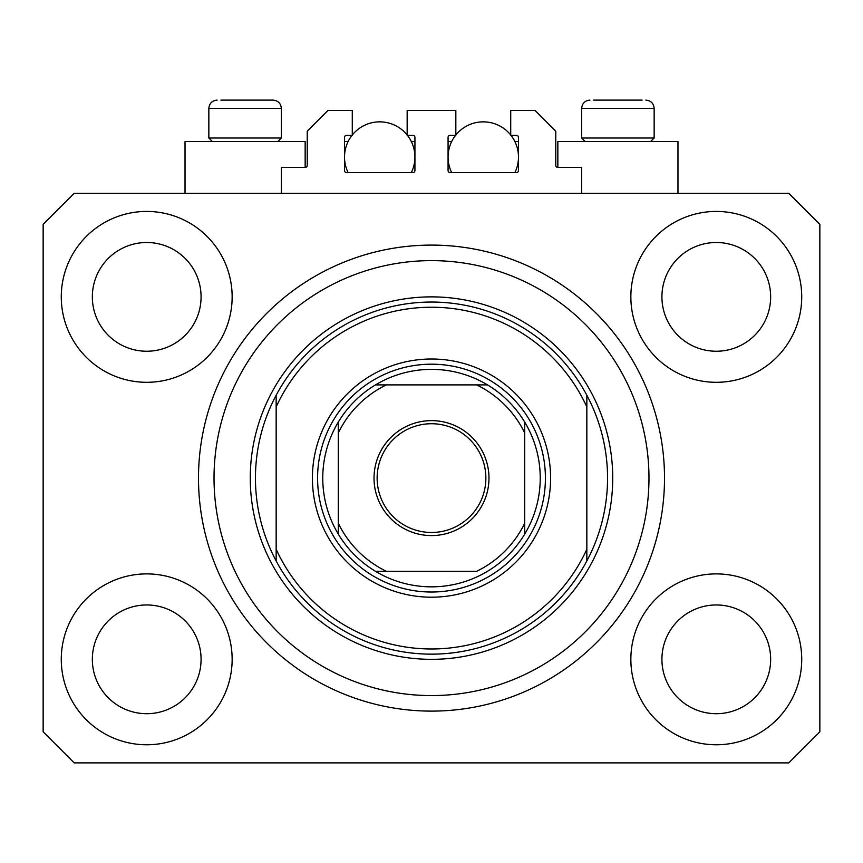 <?xml version="1.0" encoding="UTF-8"?>
<svg xmlns="http://www.w3.org/2000/svg" width="863" height="863" viewBox="0 0 863 863"><rect width="100%" height="100%" fill="white"/><g stroke="black" fill="none" stroke-linecap="round" stroke-linejoin="round"><path stroke-width="1.29" d="M581.662 193.312L581.662 167.422L557.843 167.422A2.071 2.071 0 0 1 555.772 165.351L555.772 131.176L535.06 110.464L510.723 110.464L510.723 135.318L516.419 135.318A2.071 2.071 0 0 1 518.49 137.39L518.49 170.529A2.071 2.071 0 0 1 516.419 172.6L450.141 172.6A2.071 2.071 0 0 1 448.07 170.529L448.07 137.39A2.071 2.071 0 0 1 450.141 135.318L455.837 135.318L455.837 110.464L407.163 110.464L407.163 135.318L412.859 135.318A2.071 2.071 0 0 1 414.93 137.39L414.93 170.529A2.071 2.071 0 0 1 412.859 172.6L346.581 172.6A2.071 2.071 0 0 1 344.51 170.529L344.51 137.39A2.071 2.071 0 0 1 346.581 135.318L352.277 135.318L352.277 110.464L327.94 110.464L307.228 131.176L307.228 165.351A2.071 2.071 0 0 1 305.157 167.422L281.338 167.422L281.338 193.312M61.273 659.332A85.437 85.437 0 0 0 146.71 744.769A85.437 85.437 0 0 0 232.147 659.332A85.437 85.437 0 0 0 146.71 573.895A85.437 85.437 0 0 0 61.273 659.332M630.853 659.332A85.437 85.437 0 0 0 716.29 744.769A85.437 85.437 0 0 0 801.727 659.332A85.437 85.437 0 0 0 716.29 573.895A85.437 85.437 0 0 0 630.853 659.332M630.853 296.872A85.437 85.437 0 0 0 716.29 382.309A85.437 85.437 0 0 0 801.727 296.872A85.437 85.437 0 0 0 716.29 211.435A85.437 85.437 0 0 0 630.853 296.872M61.273 296.872A85.437 85.437 0 0 0 146.71 382.309A85.437 85.437 0 0 0 232.147 296.872A85.437 85.437 0 0 0 146.71 211.435A85.437 85.437 0 0 0 61.273 296.872M677.973 193.312L677.973 141.532L557.843 141.532L557.843 167.422M185.027 193.312L185.027 141.532L305.157 141.532L305.157 167.422M198.49 478.102A233.01 233.01 0 0 0 431.5 711.112A233.01 233.01 0 0 0 664.51 478.102A233.01 233.01 0 0 0 431.5 245.092A233.01 233.01 0 0 0 198.49 478.102M92.341 296.872A54.369 54.369 0 0 0 146.71 351.241A54.369 54.369 0 0 0 201.079 296.872A54.369 54.369 0 0 0 146.71 242.503A54.369 54.369 0 0 0 92.341 296.872M661.921 296.872A54.369 54.369 0 0 0 716.29 351.241A54.369 54.369 0 0 0 770.659 296.872A54.369 54.369 0 0 0 716.29 242.503A54.369 54.369 0 0 0 661.921 296.872M661.921 659.332A54.369 54.369 0 0 0 716.29 713.701A54.369 54.369 0 0 0 770.659 659.332A54.369 54.369 0 0 0 716.29 604.963A54.369 54.369 0 0 0 661.921 659.332M92.341 659.332A54.369 54.369 0 0 0 146.71 713.701A54.369 54.369 0 0 0 201.079 659.332A54.369 54.369 0 0 0 146.71 604.963A54.369 54.369 0 0 0 92.341 659.332M74.218 762.892L788.782 762.892L819.85 731.824L819.85 224.38L788.782 193.312L74.218 193.312L43.15 224.38L43.15 731.824L74.218 762.892M212.363 141.532L208.846 138.015L281.338 138.015L281.338 108.393C280.853 103.366 278.091 100.604 273.053 100.108L220.874 100.108M642.126 100.108L593.69 100.108M649.3 138.015L654.154 138.015L654.154 108.393L581.662 108.393C582.147 103.366 584.909 100.604 589.947 100.108C584.909 100.604 582.147 103.366 581.662 108.393L581.662 138.015L649.3 138.015M626.97 100.108L608.846 100.108M236.031 100.108L226.969 100.108M550.594 478.102A119.094 119.094 0 0 1 431.5 597.196A119.094 119.094 0 0 1 312.406 478.102A119.094 119.094 0 0 1 431.5 359.008A119.094 119.094 0 0 1 550.594 478.102M648.976 478.102A217.476 217.476 0 0 0 431.5 260.626A217.476 217.476 0 0 0 214.024 478.102A217.476 217.476 0 0 0 431.5 695.578A217.476 217.476 0 0 0 648.976 478.102M607.552 478.102A176.052 176.052 0 0 0 586.84 395.254L586.84 406.915A170.874 170.874 0 0 0 276.16 406.915L276.16 549.289A170.874 170.874 0 0 0 586.84 549.289L586.84 560.95A176.052 176.052 0 0 0 607.552 478.102M276.16 395.254A176.052 176.052 0 0 0 431.5 654.154A176.052 176.052 0 0 0 586.84 560.95L586.84 395.254A176.052 176.052 0 0 0 276.16 395.254L276.16 406.915L276.16 395.254M276.16 549.289L276.16 560.95L276.16 549.289M488.976 478.102A57.476 57.476 0 0 1 431.5 535.578A57.476 57.476 0 0 1 374.024 478.102A57.476 57.476 0 0 1 431.5 420.626A57.476 57.476 0 0 1 488.976 478.102M377.131 478.102A54.369 54.369 0 0 0 431.5 532.471A54.369 54.369 0 0 0 485.869 478.102A54.369 54.369 0 0 0 431.5 423.733A54.369 54.369 0 0 0 377.131 478.102M540.238 478.102A108.738 108.738 0 0 0 524.704 422.093L524.704 432.956L524.704 422.093A108.738 108.738 0 0 0 375.491 384.898L386.354 384.898L375.491 384.898A108.738 108.738 0 0 0 338.296 534.111L338.296 523.248L338.296 534.111A108.738 108.738 0 0 0 375.491 571.306L476.646 571.306A103.56 103.56 0 0 0 524.704 523.248L524.704 432.956A103.56 103.56 0 0 0 476.646 384.898L386.354 384.898A103.56 103.56 0 0 0 338.296 432.956L338.296 523.248A103.56 103.56 0 0 0 386.354 571.306L375.491 571.306A108.738 108.738 0 0 0 524.704 534.111L524.704 523.248L524.704 534.111A108.738 108.738 0 0 0 540.238 478.102M317.584 478.102A113.916 113.916 0 0 1 431.5 364.186A113.916 113.916 0 0 1 545.416 478.102A113.916 113.916 0 0 1 431.5 592.018A113.916 113.916 0 0 1 317.584 478.102M338.296 422.093L338.296 432.956L338.296 422.093A108.738 108.738 0 0 1 375.491 384.898M487.509 384.898L476.646 384.898L487.509 384.898A108.738 108.738 0 0 1 524.704 422.093M348.123 172.6A35.21 35.21 0 0 1 352.028 135.318M352.277 135.006A35.21 35.21 0 0 1 407.163 135.006M407.412 135.318A35.21 35.21 0 0 1 411.317 172.6M411.317 141.532L414.93 141.532M344.51 141.532L348.123 141.532M451.683 172.6A35.21 35.21 0 0 1 455.588 135.318M455.837 135.006A35.21 35.21 0 0 1 510.723 135.006M510.972 135.318A35.21 35.21 0 0 1 514.877 172.6M514.877 141.532L518.49 141.532M448.07 141.532L451.683 141.532M273.053 100.108C278.091 100.604 280.853 103.366 281.338 108.393L208.846 108.393C209.331 103.366 212.093 100.604 217.131 100.108C212.093 100.604 209.331 103.366 208.846 108.393L208.846 138.015M612.73 478.102A181.23 181.23 0 0 1 431.5 659.332A181.23 181.23 0 0 1 250.27 478.102A181.23 181.23 0 0 1 431.5 296.872A181.23 181.23 0 0 1 612.73 478.102M524.704 534.111A108.738 108.738 0 0 1 487.509 571.306M375.491 571.306A108.738 108.738 0 0 1 338.296 534.111M654.154 108.393C653.669 103.366 650.907 100.604 645.869 100.108C650.907 100.604 653.669 103.366 654.154 108.393M650.637 141.532L654.154 138.015M585.179 141.532L581.662 138.015M277.821 141.532L281.338 138.015"/></g></svg>
